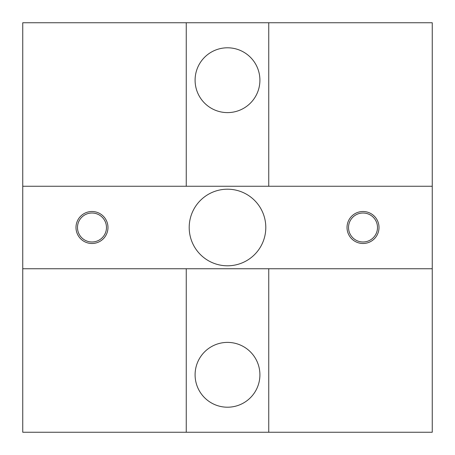 <?xml version="1.0" encoding="UTF-8"?>
<svg xmlns="http://www.w3.org/2000/svg" width="455" height="455" viewBox="0 0 455 455"><rect width="100%" height="100%" fill="white"/><g stroke="black" fill="none" stroke-linecap="round" stroke-linejoin="round"><path stroke-width="0.68" d="M189.2 227.5A38.3 38.3 0 0 1 227.5 189.2A38.3 38.3 0 0 1 265.8 227.5A38.3 38.3 0 0 1 227.5 265.8A38.3 38.3 0 0 1 189.2 227.5M195.093 374.801A32.407 32.407 0 0 1 227.5 342.393A32.407 32.407 0 0 1 259.907 374.801A32.407 32.407 0 0 1 227.5 407.208A32.407 32.407 0 0 1 195.093 374.801M75.991 227.5A15.993 15.993 0 0 1 91.984 211.507A15.993 15.993 0 0 1 107.977 227.5A15.993 15.993 0 0 1 91.984 243.493A15.993 15.993 0 0 1 75.991 227.5M77.498 227.5A14.486 14.486 0 0 1 91.984 213.014A14.486 14.486 0 0 1 106.47 227.5A14.486 14.486 0 0 1 91.984 241.986A14.486 14.486 0 0 1 77.498 227.5M348.53 227.5A14.486 14.486 0 0 1 363.016 213.014A14.486 14.486 0 0 1 377.502 227.5A14.486 14.486 0 0 1 363.016 241.986A14.486 14.486 0 0 1 348.53 227.5M347.023 227.5A15.993 15.993 0 0 1 363.016 211.507A15.993 15.993 0 0 1 379.009 227.5A15.993 15.993 0 0 1 363.016 243.493A15.993 15.993 0 0 1 347.023 227.5M195.093 80.199A32.407 32.407 0 0 1 227.5 47.792A32.407 32.407 0 0 1 259.907 80.199A32.407 32.407 0 0 1 227.5 112.607A32.407 32.407 0 0 1 195.093 80.199M22.75 186.254L432.25 186.254L432.25 22.75L22.75 22.75L22.75 432.25L432.25 432.25L432.25 268.746L22.75 268.746M186.254 186.254L186.254 22.75M268.746 186.254L268.746 22.75M432.25 186.254L432.25 268.746M268.746 268.746L268.746 432.25M186.254 268.746L186.254 432.25"/></g></svg>
